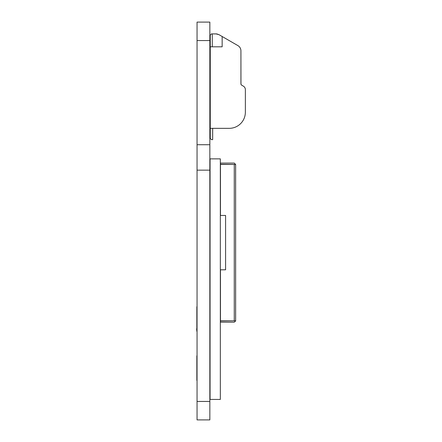 <?xml version="1.0" encoding="UTF-8"?>
<svg xmlns="http://www.w3.org/2000/svg" width="442" height="442" viewBox="0 0 442 442"><rect width="100%" height="100%" fill="white"/><g stroke="black" fill="none" stroke-linecap="round" stroke-linejoin="round"><path stroke-width="0.66" d="M220.337 158.866L220.337 399.435L210.066 399.435L210.066 158.866L220.337 158.866M240.962 84.173L240.923 50.841A6.055 6.055 -74.7 0 0 237.895 45.598L219.017 34.697L222.155 36.509L219.017 34.697L215.994 33.885L216.795 33.94L212.265 33.885L216.74 33.935M241.73 85.212A1.613 1.613 105.3 0 1 240.923 83.814L241.222 84.748A1.613 1.613 105.3 0 0 241.73 85.212L243.343 86.146A4.039 4.039 -74.7 0 1 245.365 89.638L245.365 112.196A16.144 16.144 -74.7 0 1 229.216 128.34L212.668 128.34L212.668 139.644L211.458 139.644L210.248 138.429L210.248 46.802L222.155 46.802L210.248 46.802L210.248 128.34L229.216 128.34M219.017 34.697L216.972 33.968M234.426 164.446L220.459 164.286L220.459 163.076L234.266 163.076L235.63 164.446L235.636 320.82L234.266 322.19L220.459 322.19L220.459 320.98L234.426 320.82M235.625 164.446L220.459 164.446L220.459 215.464L225.586 215.464L225.586 269.802L220.459 269.802L220.459 320.82L235.625 320.82M225.586 269.802L225.586 215.464M235.597 321.135L235.63 320.82M196.845 380.44L196.845 355.832M196.845 306.748L196.845 328.831M196.635 328.831L196.845 331.356M209.845 170.148L197.049 170.148L197.049 419.9L209.845 419.9L209.845 22.1L197.049 22.1L197.049 170.148M209.845 40.553L197.049 40.553M197.049 144.722L209.845 144.722M209.845 401.447L197.049 401.447M245.365 89.638L245.365 112.196M240.923 83.814L240.923 50.841M210.248 125.92A6.055 6.055 -74.7 0 1 210.248 125.915L210.248 138.429L210.248 125.92M211.458 139.644L210.248 138.429M222.155 46.802L222.155 36.509M212.265 33.885L211.458 33.885L212.265 33.885L211.458 33.885L210.248 35.1L210.248 61.709A4.845 4.845 -74.7 0 1 210.248 61.709L210.248 35.1L211.458 33.885L210.248 35.1L211.458 33.885L212.265 33.885L212.265 46.802L212.265 33.885L215.994 33.885M234.266 164.446L234.266 320.82"/></g></svg>
